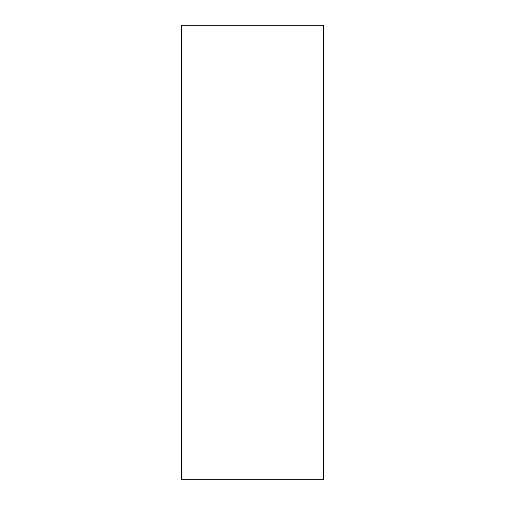 <?xml version="1.0" encoding="UTF-8"?>
<svg xmlns="http://www.w3.org/2000/svg" width="505" height="505" viewBox="0 0 505 505"><rect width="100%" height="100%" fill="white"/><g stroke="black" fill="none" stroke-linecap="round" stroke-linejoin="round"><path stroke-width="0.76" d="M323.516 25.25L181.484 25.25L181.484 479.75L323.516 479.75L323.516 25.25"/></g></svg>
